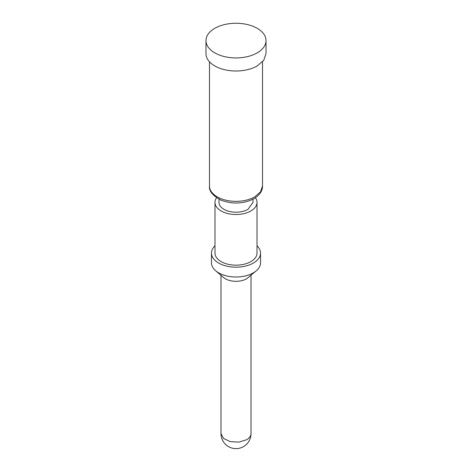 <?xml version="1.0" encoding="UTF-8"?>
<svg xmlns="http://www.w3.org/2000/svg" width="472" height="472" viewBox="0 0 472 472"><rect width="100%" height="100%" fill="white"/><g stroke="black" fill="none" stroke-linecap="round" stroke-linejoin="round"><path stroke-width="0.71" d="M214.772 28.344A30.019 17.334 180 0 1 247.487 24.585A30.019 17.334 180 0 1 266.019 40.598A30.019 17.334 180 0 1 257.228 52.858A30.019 17.334 180 0 1 224.513 56.611A30.019 17.334 180 0 1 205.981 40.598A30.019 17.334 180 0 1 214.772 28.344M266.013 53.672L263.73 60.304L257.228 65.927A30.019 17.334 180 0 1 224.513 69.685A30.019 17.334 180 0 1 205.981 53.672L205.981 40.598M253.01 199.202L253.01 202.382L248.03 209.326A17.01 9.823 180 0 1 229.492 211.456A17.01 9.823 180 0 1 218.99 202.382L218.99 199.202M255.429 197.756A21.016 12.13 180 0 1 257.016 202.382A21.016 12.13 180 0 1 250.862 210.96A21.016 12.13 180 0 1 227.958 213.592A21.016 12.13 180 0 1 214.984 202.382A21.016 12.13 180 0 1 216.571 197.756M257.016 202.382L257.016 253.039A21.016 12.13 180 0 1 250.862 261.624A21.016 12.13 180 0 1 227.958 264.249A21.016 12.13 180 0 1 214.984 253.039L214.984 202.382M257.016 245.753A24.52 14.154 180 0 1 260.52 253.039A24.52 14.154 180 0 1 253.334 263.051A24.52 14.154 180 0 1 226.619 266.12A24.52 14.154 180 0 1 211.48 253.039A24.52 14.154 180 0 1 214.984 245.753M260.52 253.039L260.52 262.845A24.52 14.154 180 0 1 256.314 270.769A24.52 14.154 180 0 1 253.334 272.857A24.52 14.154 180 0 1 215.686 270.769A24.52 14.154 180 0 1 211.48 262.845L211.48 253.039M256.314 270.769L246.614 278.781A15.01 8.667 180 0 1 223.563 277.501L215.686 270.769M262.52 61.797L262.52 186.039L260.497 191.897L254.75 196.865A26.521 15.31 180 0 1 225.852 200.187A26.521 15.31 180 0 1 209.48 186.039L209.48 61.797M220.99 275.306L220.99 433.615L223.522 438.435L230.253 441.621L238.926 442.116L246.614 439.745A15.01 8.667 180 0 0 251.01 433.615L251.01 275.306M266.019 40.598L266.019 53.672M220.99 433.615A15.01 15.01 0 0 0 243.505 446.618A15.01 15.01 0 0 0 251.01 433.615M262.52 186.039C262.609 188.806 261.6 193.927 253.924 198.7C243.522 203.922 232.543 204.405 220.973 200.146C212.689 195.679 208.86 190.977 209.48 186.039"/></g></svg>
